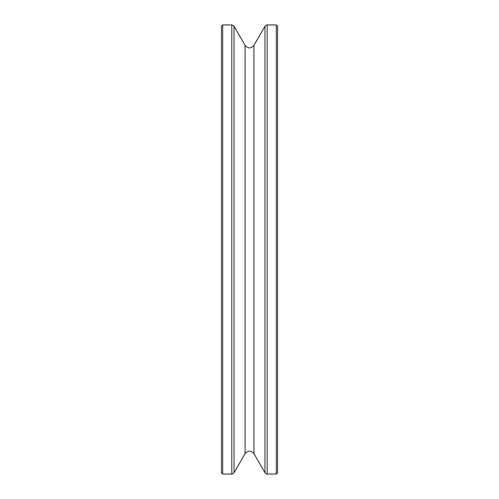 <?xml version="1.0" encoding="UTF-8"?>
<svg xmlns="http://www.w3.org/2000/svg" width="499" height="499" viewBox="0 0 499 499"><rect width="100%" height="100%" fill="white"/><g stroke="black" fill="none" stroke-linecap="round" stroke-linejoin="round"><path stroke-width="0.75" d="M276.29 24.95L277.569 26.229L277.569 472.771L276.29 474.05L276.29 24.95L267.177 24.95L267.177 474.05C267.121 474.387 266.385 473.963 264.969 472.771L264.969 26.229L253.922 45.365L253.922 453.635L264.969 472.771M222.71 24.95L222.71 474.05L231.823 474.05L231.823 24.95L222.71 24.95L221.431 26.229L221.431 472.771L222.71 474.05M253.922 453.635C250.972 450.279 248.028 450.279 245.078 453.635L245.078 45.365C248.028 48.721 250.972 48.721 253.922 45.365M245.078 45.365L234.031 26.229L234.031 472.771L245.078 453.635M276.29 474.05L267.177 474.05M234.031 26.229C234.305 26.017 233.569 25.592 231.823 24.95M231.823 474.05C231.879 474.387 232.615 473.963 234.031 472.771M267.177 24.95C267.121 24.613 266.385 25.037 264.969 26.229"/></g></svg>
